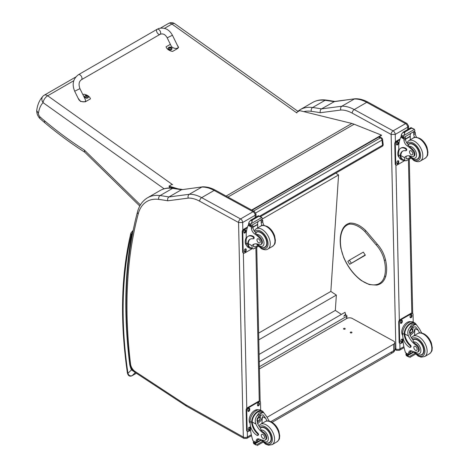 <?xml version="1.0" encoding="UTF-8"?>
<svg xmlns="http://www.w3.org/2000/svg" width="469" height="469" viewBox="0 0 469 469"><rect width="100%" height="100%" fill="white"/><g stroke="black" fill="none" stroke-linecap="round" stroke-linejoin="round"><path stroke-width="0.7" d="M78.458 74.688L157.15 29.254A2.931 1.688 60 0 1 157.326 29.172A2.931 1.688 60 0 1 160.158 31.095A2.931 1.688 60 0 1 160.076 34.325A2.931 1.688 60 0 1 159.9 34.407A2.931 1.688 60 0 1 157.068 32.49A2.931 1.688 60 0 1 157.15 29.254A2.931 1.688 60 0 1 157.326 29.172A2.931 1.688 60 0 1 160.158 31.095A2.931 1.688 60 0 1 160.076 34.325L81.389 79.759A2.931 1.688 60 0 0 81.471 76.523A2.931 1.688 60 0 0 78.64 74.606A2.931 1.688 60 0 0 78.458 74.688C73.082 78.733 71.821 84.25 74.677 91.221L79.935 88.641L85.393 99.75C87.058 102.822 79.982 102.348 78.645 99.299L74.677 91.221M82.954 94.797L83.945 94.222A8.049 5.153 -173.9 0 1 90.447 98.853L85.27 101.843L80.551 101.486L78.03 98.056M177.188 44.924L178.566 47.305L177.769 48.436L172.586 51.426A8.049 5.153 -173.9 0 1 166.085 46.8L170.37 44.326M167.175 37.819L171.138 45.898C172.481 48.946 179.551 49.421 177.886 46.349L172.428 35.239L167.175 37.819C165.692 35.134 163.617 33.053 160.076 34.325M88.418 97.001A1.923 1.231 -173.9 0 1 88.412 97.142A1.923 1.231 -173.9 0 1 86.372 98.162A1.923 1.231 -173.9 0 1 84.596 96.731A1.923 1.231 -173.9 0 1 84.619 96.596M84.813 96.016A1.923 1.231 6.1 0 0 84.625 96.456L85.241 95.6A1.853 1.184 -173.9 0 1 85.44 95.5L85.241 95.6A1.853 1.184 -173.9 0 0 85.247 97.276A1.853 1.184 -173.9 0 0 87.855 97.441A1.853 1.184 -173.9 0 0 87.85 95.758L88.442 96.866A1.923 1.231 6.1 0 0 88.354 96.391M87.199 96.585A0.95 0.61 -173.9 0 0 87.34 96.503L87.398 96.514A2.497 1.571 -115.9 0 0 87.07 96.139L87.07 95.793A2.497 1.114 -51 0 1 87.398 95.705A1.02 0.657 6.1 0 0 87.228 95.582A2.497 1.401 121.5 0 0 86.876 95.658L86.343 95.623A2.497 1.583 -116.3 0 0 85.974 95.5L86.02 95.559A0.95 0.61 -173.9 0 0 85.891 95.629M87.023 96.397L87.07 95.793M85.974 95.5A1.02 0.657 6.1 0 0 85.798 95.6A2.497 1.296 56.5 0 1 86.149 95.735L86.149 96.081A2.497 1.395 121.2 0 0 85.798 96.415A1.02 0.657 6.1 0 0 85.968 96.532A2.497 1.126 -50.7 0 1 86.343 96.215L86.876 96.251A2.497 1.301 56.1 0 1 87.222 96.614A1.02 0.657 6.1 0 0 87.398 96.514M86.149 95.735L86.144 96.38M86.138 96.333L86.132 96.743M171.941 48.782A1.923 1.231 -173.9 0 1 171.935 48.917A1.923 1.231 -173.9 0 1 169.895 49.937A1.923 1.231 -173.9 0 1 168.119 48.512A1.923 1.231 -173.9 0 1 168.142 48.371M171.935 48.917L171.373 47.539A1.853 1.184 -173.9 0 1 171.373 47.539A1.853 1.184 -173.9 0 1 171.378 49.222A1.853 1.184 -173.9 0 1 168.77 49.057A1.853 1.184 -173.9 0 1 168.77 47.375A1.853 1.184 -173.9 0 1 168.963 47.281A1.853 1.184 -173.9 0 1 168.963 47.275L168.148 48.231A1.923 1.231 6.1 0 0 169.925 49.661A1.923 1.231 6.1 0 0 171.965 48.641A1.923 1.231 6.1 0 0 171.877 48.172M170.868 48.278L170.704 48.371A0.95 0.61 -173.9 0 0 170.863 48.278L170.921 48.295A2.497 1.571 -115.9 0 0 170.593 47.914L170.593 47.574A2.497 1.114 -51 0 1 170.921 47.486A1.02 0.657 6.1 0 0 170.751 47.363A2.497 1.401 121.5 0 0 170.399 47.433L169.866 47.398A2.497 1.583 -116.3 0 0 169.497 47.281L169.543 47.34A0.95 0.61 -173.9 0 0 169.415 47.41M170.546 48.172L170.593 47.574M169.497 47.281A1.02 0.657 6.1 0 0 169.321 47.381A2.497 1.296 56.5 0 1 169.672 47.516L169.672 47.856A2.497 1.395 121.2 0 0 169.321 48.19A1.02 0.657 6.1 0 0 169.491 48.313A2.497 1.126 -50.7 0 1 169.866 47.996L170.399 48.026A2.497 1.301 56.1 0 1 170.745 48.395A1.02 0.657 6.1 0 0 170.921 48.295M169.672 47.516L169.667 48.155M169.661 48.114L169.655 48.518M169.121 187.946L170.048 186.838M75.743 77.016L44.274 95.184A5.857 3.383 60 0 1 47.68 95.782A5.857 2.966 125.4 0 0 43.06 102.647L164.121 188.796M298.196 111.528L174.843 23.749A5.857 2.966 125.4 0 0 171.93 24.048A5.857 3.383 -120 0 0 168.518 23.45L160.468 28.099M42.955 96.221L42.955 96.221A5.857 4.713 43.5 0 0 43.06 102.647A37.526 21.668 60 0 0 38.429 113.445L36.729 110.555C37.403 104.804 39.472 100.026 42.955 96.221A5.857 5.857 0 0 1 44.274 95.184M140.419 204.912L84.326 150.021L84.713 152.149L139.78 206.038M84.326 150.021A332.216 191.803 60 0 1 44.408 120.644L44.831 122.784L39.765 118.393L39.806 116.681A3.465 1.999 60 0 1 38.429 113.445M378.647 137.147L380.4 137.851A1.952 1.284 -68.2 0 1 381.338 137.739L379.145 136.86M382.546 139.311A1.952 0.944 173 0 1 381.977 140.096L382.598 145.185A1.952 0.944 -7 0 0 383.173 144.399L382.546 139.311A1.952 1.952 0 0 0 381.338 137.739M259.638 216.174L382.598 145.185A1.952 1.126 60 0 1 382.212 146.328A1.952 1.952 0 0 0 383.173 144.399M253.559 211.085L380.4 137.851A1.952 1.126 60 0 1 381.977 140.096L255.746 212.973M343.806 316.147L345.43 314.482L345.694 314.658A0.586 0.363 -176.3 0 1 345.694 315.174L343.859 316.159M259.375 366.717L346.679 316.311A0.967 0.598 -176.2 0 0 346.96 315.924A0.967 0.598 -176.2 0 0 346.679 315.461L346.667 315.455A0.967 0.598 -176.2 0 0 345.301 315.397L343.9 316.206M344.545 315.76L343.806 316.188M259.269 361.834L345.037 312.313L345.501 314.529M335.804 173.12L338.565 174.949L330.844 291.425L336.349 295.077L335.335 310.402L341.397 314.418M338.565 174.949L262.347 218.953M259.105 354.412L335.335 310.402M258.782 339.861L336.349 295.077M258.63 333.119L330.844 291.425M391.087 352.377A3.904 2.257 -120 0 0 392.969 352.53L392.969 352.53A3.904 2.257 -120 0 0 393.778 350.66L270.836 421.643M272.096 422.317L392.969 352.53A3.904 3.904 0 0 0 394.921 349.065A3.904 2.193 178.7 0 1 393.778 350.66L393.632 344.205L267.16 417.222M259.421 368.91L346.708 318.515A3.904 2.193 178.7 0 1 352.231 318.433L393.638 341.098A3.904 2.193 178.7 0 1 394.775 342.605A3.904 2.193 178.7 0 1 393.632 344.205M344.967 328.447A0.856 0.481 178.7 0 1 345.219 328.775A0.856 0.481 178.7 0 1 344.375 329.273A0.856 0.481 178.7 0 1 343.507 328.81A0.856 0.481 178.7 0 1 344.029 328.353A0.856 0.481 178.7 0 1 344.967 328.447M351.721 332.14A0.856 0.481 178.7 0 1 351.973 332.474A0.856 0.481 178.7 0 1 351.129 332.972A0.856 0.481 178.7 0 1 350.261 332.509A0.856 0.481 178.7 0 1 350.789 332.052A0.856 0.481 178.7 0 1 351.721 332.14M252.041 210.253L381.467 135.518L381.414 135.095L354.113 124.215A31.235 18.033 -120 0 0 351.867 123.458L299.726 110.643L296.355 112.595M175.019 188.327L169.11 186.551L169.022 186.117L177.675 188.72M251.636 210.03L381.414 135.095M169.022 186.117L172.111 184.335M391.111 134.427L395.226 134.41A2.931 1.688 -120 0 0 393.104 130.857L405.579 123.652A2.89 1.712 118.7 0 1 407.022 123.511L368.13 102.213C363.686 99.774 359.36 98.625 355.15 98.766L334.649 101.445L321.488 108.89A392.184 226.427 -120 0 0 312.612 107.512A2.89 2.157 97.5 0 0 311.305 111.317A389.293 224.757 60 0 1 320.321 112.718C319.905 111.042 320.298 109.764 321.488 108.89L341.825 106.223L354.306 99.018A39.05 22.547 60 0 1 366.688 102.359L354.206 109.564A39.05 22.547 -120 0 0 341.825 106.223C340.646 107.09 340.301 108.362 340.799 110.033A36.16 20.876 60 0 1 352.219 113.135L391.111 134.427A2.89 1.712 -61.3 0 1 393.104 130.857L354.206 109.564A2.89 1.712 118.7 0 0 352.219 113.135M368.13 102.213A2.89 1.712 118.7 0 0 366.688 102.359L405.579 123.652A2.931 1.688 60 0 1 407.708 127.205L408.552 125.985L407.022 123.511M354.992 98.777L333.963 101.685A392.184 226.427 60 0 0 325.093 100.307L312.612 107.512A50.763 29.307 -120 0 0 300.137 109.676L312.618 102.471A50.763 29.307 60 0 1 325.093 100.307A2.89 2.157 97.5 0 1 326.207 100.067L335.171 101.456M238.586 222.546L242.672 222.488A2.931 1.688 -120 0 0 240.55 218.935A2.89 1.712 118.7 0 0 238.563 222.505L243.329 437.055L186.058 404.917A6.871 3.969 60 0 1 185.66 404.677L135.019 371.43A6.871 3.969 60 0 1 130.546 364.073A466.661 269.429 60 0 1 138.226 213.893A47.873 27.642 60 0 1 158.757 199.395A389.293 224.757 60 0 1 167.773 200.796L188.251 198.111A36.16 20.876 60 0 1 199.665 201.207L238.563 222.505M188.251 198.111C187.752 196.441 188.092 195.168 189.271 194.295L201.752 187.09A39.05 22.547 60 0 1 214.14 190.437L253.031 211.73L240.55 218.935L201.658 197.642A39.05 22.547 -120 0 0 189.271 194.295L168.934 196.962C167.744 197.842 167.357 199.114 167.773 200.796M158.757 199.395A2.89 2.157 97.5 0 1 160.064 195.585A392.184 226.427 -120 0 1 168.934 196.962L181.415 189.757L202.596 186.838C206.811 186.697 211.138 187.846 215.576 190.291L254.474 211.583L255.998 214.057L256.068 217.077M202.444 186.855L181.415 189.757A392.184 226.427 60 0 0 172.545 188.38A2.89 2.157 -82.5 0 1 173.659 188.145C168.617 187.477 164.091 188.274 160.064 190.549A50.763 29.307 60 0 1 172.545 188.38L160.064 195.585A50.763 29.307 -120 0 0 147.583 197.754L160.064 190.549M254.474 211.583A2.89 1.712 -61.3 0 0 253.031 211.73A2.931 1.688 60 0 1 255.154 215.283L255.998 214.069M252.035 248.494A8.858 5.241 -61.3 0 1 249.707 248.154A8.858 5.241 -61.3 0 1 247.726 244.548L248.312 244.214A8.037 4.76 -61.3 0 0 250.1 247.433L253.436 248.951L258.208 246.196M243.651 253.143A1.952 1.155 -61.3 0 1 243.206 252.228L242.655 251.929A1.952 1.155 -61.3 0 0 243.1 252.844L243.651 253.143A1.952 1.155 -61.3 0 0 244.625 253.049L252.281 248.629L251.97 245.686A13.613 7.862 60 0 1 253.354 244.466A13.613 7.862 60 0 1 259.005 244.554A4.303 2.486 60 0 0 260.793 244.584A4.303 2.486 60 0 0 259.638 238.111L260.354 237.695A4.303 2.486 60 0 1 261.514 244.167L260.793 244.584M254.175 244.097A13.613 7.862 -120 0 0 253.518 244.795L253.559 246.835L256.262 246.424L257.545 245.469M247.726 244.548L247.714 244.009A11.068 6.39 -120 0 1 250 239.26A11.068 6.39 -120 0 1 253.026 238.832A1.225 0.709 -120 0 0 253.36 238.785A1.225 0.709 -120 0 0 253.541 237.789A1.225 0.709 -120 0 0 252.721 236.71A9.585 5.534 -120 0 0 248.107 236.335A9.585 5.534 -120 0 0 246.125 240.925L246.172 243.165A8.858 5.241 118.7 0 0 248.183 247.321L249.707 248.154M253.436 248.951L258.355 246.342M246.301 239.049L246.178 233.621A41.507 23.966 60 0 1 248.212 225.313L248.605 224.803M259.638 238.111A21.521 12.429 60 0 0 254.749 234.008A5.024 2.902 60 0 1 251.413 228.339A27.671 15.975 60 0 1 251.349 227.037A0.973 0.598 -59.7 0 1 251.349 226.99L251.372 225.472M251.349 226.99L252.897 226.099A0.92 0.533 -120 0 0 252.287 225.014M250.71 225.923L248.506 224.458A3.289 1.899 -120 0 0 248.593 224.035L248.945 222.288L250.727 220.178L252.134 220.178L252.263 221.022L251.278 223.566L261.837 217.469L262.253 218.466A3.289 1.899 -120 0 0 262.359 219L250.71 225.923L262.359 219M258.454 215.722L261.837 217.469L258.571 216.121L258.454 215.722L259.99 216.561M248.107 236.335L248.687 236.001A9.585 5.534 60 0 1 253.301 236.376A1.225 0.709 60 0 1 254.122 237.455A1.225 0.709 60 0 1 253.94 238.451L253.36 238.785M248.312 244.214L248.294 243.675A11.068 6.39 60 0 1 250.299 239.102M252.949 227.307L257.786 224.516A52.464 30.292 -120 0 0 257.657 227.899M257.434 224.323L257.786 224.516M252.932 227.043L257.405 224.458A37.203 21.48 -120 0 1 258.085 221.667M252.897 226.099A27.671 15.975 -120 0 0 252.961 227.442A5.024 2.902 -120 0 0 255.881 232.817L255.828 233.38L256.778 234.5A21.521 12.429 60 0 1 260.354 237.695M248.593 224.035L250.657 225.161L251.278 223.566M245.867 238.387L246.26 237.337M250.657 225.161A3.289 1.899 -120 0 0 250.763 225.695M258.489 215.681L250.434 220.33L252.263 221.022M262.118 225.554A5.024 2.902 -120 0 1 261.233 222.669A27.671 15.975 -120 0 1 261.169 221.321L262.716 220.43A0.973 0.557 -63.2 0 1 262.716 220.477A27.671 15.975 -120 0 0 262.781 221.773A5.024 2.902 -120 0 0 264.123 225.425M262.716 220.43L261.479 219.709M261.169 221.321A0.92 0.533 -120 0 0 260.559 220.237M246.612 245.469A8.037 4.76 -61.3 0 1 245.228 241.998A8.037 4.76 -61.3 0 1 246.266 237.39M243.206 252.228L242.76 232.049A1.952 1.155 -61.3 0 1 244.103 229.64L247.286 227.805M246.202 249.479L246.219 250.282A1.343 0.797 -61.3 0 1 245.662 251.642A1.343 0.797 -61.3 0 1 244.63 252.011A1.343 0.797 -61.3 0 1 244.326 251.378L244.308 250.575A1.343 0.797 -61.3 0 1 244.865 249.215A1.343 0.797 -61.3 0 1 245.903 248.846A1.343 0.797 -61.3 0 1 246.202 249.479L245.65 249.174L245.668 249.983A1.343 0.797 -61.3 0 1 244.408 251.759M245.785 230.508L245.803 231.317A1.343 0.797 -61.3 0 1 245.246 232.677A1.343 0.797 -61.3 0 1 244.208 233.04A1.343 0.797 -61.3 0 1 243.903 232.413L243.886 231.604A1.343 0.797 -61.3 0 1 244.443 230.25A1.343 0.797 -61.3 0 1 245.48 229.88A1.343 0.797 -61.3 0 1 245.785 230.508L245.234 230.209L245.252 231.012A1.343 0.797 -61.3 0 1 243.986 232.794M242.655 251.929L242.209 231.75A1.952 1.155 -61.3 0 1 243.552 229.341L247.532 227.043M245.568 248.793A1.343 0.797 -61.3 0 1 245.65 249.174M245.152 229.828A1.343 0.797 -61.3 0 1 245.234 230.209M263.238 247.568A8.788 5.071 -120 0 0 265.266 247.181A8.788 5.071 -120 0 0 265.266 237.033A8.788 5.071 -120 0 0 256.479 231.962A8.788 5.071 -120 0 0 255.669 232.647M258.571 238.938A2.345 1.354 -120 0 0 257.446 238.844A2.345 1.354 -120 0 0 257.446 241.547A2.345 1.354 -120 0 0 259.785 242.901A2.345 1.354 -120 0 0 260.137 240.996A2.345 1.354 -120 0 0 258.571 238.938M419.638 332.902A13.613 7.862 60 0 1 418.284 330.317L415.669 326.864L412.538 327.045L409.806 330.44L410.012 335.089A13.613 7.862 60 0 0 413.054 340.113L413.47 342.018A13.613 7.862 60 0 0 416.443 344.527L415.722 344.944A13.613 7.862 60 0 1 408.464 335.986C407.297 332.967 407.702 330.194 409.671 327.661L411.618 324.753L415.241 324.448L409.671 327.661M415.241 324.448L416.513 324.835L419.831 329.42A13.613 7.862 -120 0 0 421.842 333.043M410.258 347.382L410.838 347.048A1.225 0.709 60 0 0 410.457 345.155A11.068 6.39 60 0 1 404.788 333.969L404.782 333.389L404.196 333.729A8.858 5.241 -61.3 0 1 408.089 325.111A8.858 5.241 -61.3 0 1 414.707 322.912L413.183 322.08A8.858 5.241 118.7 0 0 406.347 324.507A8.858 5.241 118.7 0 0 402.666 333.459L402.719 335.704A9.585 5.534 -120 0 0 409.666 347.336A1.225 0.709 -120 0 0 410.258 347.382A1.225 0.709 -120 0 0 409.877 345.489A11.068 6.39 -120 0 1 404.208 334.303L402.666 333.459M404.196 333.729L404.208 334.303M414.707 322.912A8.858 5.241 -61.3 0 1 416.243 324.689M410.604 350.742A5.024 2.902 60 0 0 410.217 352.248A27.671 15.975 60 0 0 410.211 353.556A0.92 0.533 60 0 1 410.023 354.001L408.704 354.763L405.521 352.688A41.507 23.966 60 0 1 403.07 341.924L402.982 337.821M414.854 353.421L408.722 356.962L408.042 355.819A3.289 1.899 60 0 1 408.13 355.391L405.92 353.925L406.529 353.573M405.92 353.925L405.873 354.159A3.289 1.899 60 0 1 405.978 354.687L406.394 355.684L408.722 356.962M404.782 333.389A8.037 4.76 -61.3 0 1 408.329 325.603A8.037 4.76 -61.3 0 1 414.315 323.633L416.513 324.835M414.543 335.364A52.464 30.292 60 0 1 415.118 328.581L413.5 332.445L410.246 335.599M413.031 326.799A5.851 3.465 -61.3 0 1 412.755 329.707M410.873 333.142A5.851 3.465 -61.3 0 1 409.707 334.262M411.653 327.69A3.904 2.31 -61.3 0 1 411.694 328.751M411.858 351.041L410.234 351.979M402.361 328.681L402.818 327.555M415.722 344.944A4.303 2.486 60 0 1 418.366 348.737A4.303 2.486 60 0 1 417.668 352.055A4.303 2.486 60 0 1 416.66 352.242A21.521 12.429 60 0 1 411.829 351.029A5.024 2.902 60 0 0 409.707 350.976A5.024 2.902 60 0 0 408.669 353.145A27.671 15.975 60 0 0 408.663 354.406A0.973 0.598 -59.4 0 0 408.669 354.453L410.211 353.556M402.713 335.37A8.037 4.76 -61.3 0 1 403.463 326.324A8.037 4.76 -61.3 0 1 410.78 321.752M403.106 342.194L401.118 343.343A1.952 1.155 -61.3 0 1 400.145 343.437L399.594 343.138A1.952 1.155 -61.3 0 1 399.148 342.223L398.703 322.045A1.952 1.155 -61.3 0 1 400.045 319.635L411.09 313.257A1.952 1.155 -61.3 0 1 412.063 313.157L412.614 313.462A1.952 1.155 -61.3 0 1 413.06 314.377L413.23 322.103M400.145 343.437A1.952 1.155 -61.3 0 1 399.699 342.522L399.254 322.344A1.952 1.155 -61.3 0 1 400.596 319.934L411.641 313.556A1.952 1.155 -61.3 0 1 412.614 313.462M410.064 317.126L410.047 316.323A1.343 0.797 -61.3 0 1 410.604 314.963A1.343 0.797 -61.3 0 1 411.635 314.593A1.343 0.797 -61.3 0 1 411.94 315.227L411.958 316.03A1.343 0.797 -61.3 0 1 411.401 317.39A1.343 0.797 -61.3 0 1 410.369 317.759A1.343 0.797 -61.3 0 1 410.064 317.126M400.397 322.707L400.379 321.898A1.343 0.797 -61.3 0 1 400.936 320.544A1.343 0.797 -61.3 0 1 401.974 320.175A1.343 0.797 -61.3 0 1 402.279 320.802L402.296 321.611A1.343 0.797 -61.3 0 1 401.74 322.971A1.343 0.797 -61.3 0 1 400.702 323.334A1.343 0.797 -61.3 0 1 400.397 322.707M400.819 341.672L400.802 340.869A1.343 0.797 -61.3 0 1 401.358 339.509A1.343 0.797 -61.3 0 1 402.396 339.14A1.343 0.797 -61.3 0 1 402.695 339.773L402.719 340.576A1.343 0.797 -61.3 0 1 402.156 341.936A1.343 0.797 -61.3 0 1 401.124 342.306A1.343 0.797 -61.3 0 1 400.819 341.672M411.307 314.541A1.343 0.797 -61.3 0 1 411.389 314.922L411.407 315.731A1.343 0.797 -61.3 0 1 410.141 317.513M401.646 320.122A1.343 0.797 -61.3 0 1 401.728 320.503L401.745 321.312A1.343 0.797 -61.3 0 1 400.479 323.088M402.062 339.087A1.343 0.797 -61.3 0 1 402.144 339.468L402.162 340.277A1.343 0.797 -61.3 0 1 400.901 342.053M409.947 331.466A1.841 1.09 118.7 0 0 410.838 329.83M409.9 331.859A1.841 1.09 118.7 0 0 410.316 332.709A1.841 1.09 118.7 0 0 412.157 331.612A1.841 1.09 118.7 0 0 412.087 329.473A1.841 1.09 118.7 0 0 411.149 329.578M409.9 331.964A1.999 1.184 118.7 0 0 411.372 332.785A1.999 1.184 118.7 0 0 412.72 330.276A1.999 1.184 118.7 0 0 411.196 329.543A1.999 1.184 118.7 0 0 409.9 331.917A1.999 1.184 118.7 0 0 409.9 331.964M409.8 332.017A2.134 1.26 118.7 0 0 411.43 332.861A2.134 1.26 118.7 0 0 412.82 330.323A2.134 1.26 118.7 0 0 411.29 329.373A2.134 1.26 118.7 0 0 409.8 332.017M412.82 330.264A2.286 1.354 118.7 0 0 412.82 330.205A2.286 1.354 118.7 0 0 412.298 329.086A2.286 1.354 118.7 0 0 410.533 329.713A2.286 1.354 118.7 0 0 409.584 332.023A2.286 1.354 118.7 0 0 410.105 333.096A2.286 1.354 118.7 0 0 411.331 332.926A2.286 1.354 118.7 0 0 411.377 332.896M412.826 339.82A8.788 5.071 60 0 1 413.353 339.433A8.788 5.071 60 0 1 417.586 339.773A8.788 5.071 60 0 1 423.454 347.506A8.788 5.071 60 0 1 422.141 354.646A8.788 5.071 60 0 1 420.113 355.039M416.443 344.527A4.303 2.486 60 0 1 419.081 348.326A4.303 2.486 60 0 1 418.383 351.639L417.668 352.055M415.534 350.279A2.345 1.354 -120 0 0 416.66 350.372A2.345 1.354 -120 0 0 416.66 347.664A2.345 1.354 -120 0 0 414.315 346.315A2.345 1.354 -120 0 0 413.969 348.221A2.345 1.354 -120 0 0 415.534 350.279M404.583 160.416A8.858 5.241 -61.3 0 1 402.255 160.081A8.858 5.241 -61.3 0 1 400.28 156.476L400.86 156.136A8.037 4.76 -61.3 0 0 402.654 159.36L405.984 160.879L410.756 158.117M404.853 160.562L404.524 157.613A13.613 7.862 60 0 1 405.908 156.394A13.613 7.862 60 0 1 411.559 156.482A4.303 2.486 60 0 0 413.347 156.511A4.303 2.486 60 0 0 412.187 150.033L412.902 149.623A4.303 2.486 60 0 1 414.063 156.095L413.347 156.511M406.723 156.025A13.613 7.862 -120 0 0 406.066 156.722L406.107 158.757L408.81 158.346L410.099 157.396M400.28 156.476L400.262 155.937A11.068 6.39 -120 0 1 402.549 151.182A11.068 6.39 -120 0 1 405.574 150.76A1.225 0.709 -120 0 0 405.908 150.713A1.225 0.709 -120 0 0 406.095 149.717A1.225 0.709 -120 0 0 405.275 148.638A9.585 5.534 -120 0 0 400.655 148.263A9.585 5.534 -120 0 0 398.673 152.853L398.726 155.092A8.858 5.241 118.7 0 0 400.737 159.243L402.255 160.081M405.984 160.879L410.908 158.27M398.849 150.971L398.732 145.548A41.507 23.966 60 0 1 400.761 137.241L401.159 136.731M412.187 150.033A21.521 12.429 60 0 0 407.297 145.935A5.024 2.902 60 0 1 403.961 140.26A27.671 15.975 60 0 1 403.903 138.959A0.973 0.598 -59.7 0 1 403.903 138.918L403.92 137.399M403.903 138.918L405.445 138.021A0.92 0.533 -120 0 0 404.841 136.942M403.264 137.851L401.059 136.385A3.289 1.899 -120 0 0 401.142 135.957L401.499 134.216L403.281 132.106L404.688 132.1L404.817 132.944L403.827 135.494L414.391 129.397L414.801 130.394A3.289 1.899 -120 0 0 414.913 130.921L403.264 137.851L414.913 130.921M411.002 127.644L413.916 129.051L411.424 128.213L411.002 127.644L412.538 128.488M414.391 129.397L413.916 129.051M400.655 148.263L401.235 147.928A9.585 5.534 60 0 1 405.855 148.304A1.225 0.709 60 0 1 406.67 149.382A1.225 0.709 60 0 1 406.488 150.379L405.908 150.713M400.86 156.136L400.843 155.602A11.068 6.39 60 0 1 402.848 151.03M405.503 139.234L410.34 136.444A52.464 30.292 -120 0 0 410.211 139.826M409.982 136.25L410.34 136.444M405.486 138.965L409.959 136.385A37.203 21.48 -120 0 1 410.633 133.595M405.445 138.021A27.671 15.975 -120 0 0 405.509 139.369A5.024 2.902 -120 0 0 408.429 144.745L408.382 145.308L409.326 146.428A21.521 12.429 60 0 1 412.902 149.623M401.142 135.957L403.205 137.089L403.827 135.494M398.416 150.309L398.814 149.265M403.205 137.089A3.289 1.899 -120 0 0 403.311 137.616M411.037 127.603L402.988 132.252L404.817 132.944M414.666 137.481A5.024 2.902 -120 0 1 413.781 134.591A27.671 15.975 -120 0 1 413.717 133.249L415.264 132.358A0.973 0.557 -63.2 0 1 415.264 132.399A27.671 15.975 -120 0 0 415.329 133.7A5.024 2.902 -120 0 0 416.671 137.353M415.264 132.358L414.027 131.637M413.717 133.249A0.92 0.533 -120 0 0 413.113 132.164M399.166 157.396A8.037 4.76 -61.3 0 1 397.782 153.926A8.037 4.76 -61.3 0 1 398.814 149.318M404.829 160.55L397.173 164.971A1.952 1.155 -61.3 0 1 396.199 165.07A1.952 1.155 -61.3 0 1 395.76 164.156L395.308 143.977A1.952 1.155 -61.3 0 1 396.657 141.568L399.834 139.733M398.756 161.4L398.773 162.21A1.343 0.797 -61.3 0 1 398.216 163.57A1.343 0.797 -61.3 0 1 397.179 163.933A1.343 0.797 -61.3 0 1 396.874 163.306L396.856 162.497A1.343 0.797 -61.3 0 1 397.413 161.143A1.343 0.797 -61.3 0 1 398.451 160.773A1.343 0.797 -61.3 0 1 398.756 161.4L398.204 161.102L398.222 161.905A1.343 0.797 -61.3 0 1 396.956 163.687M398.333 142.435L398.351 143.244A1.343 0.797 -61.3 0 1 397.794 144.599A1.343 0.797 -61.3 0 1 396.762 144.968A1.343 0.797 -61.3 0 1 396.457 144.341L396.44 143.532A1.343 0.797 -61.3 0 1 396.997 142.171A1.343 0.797 -61.3 0 1 398.029 141.808A1.343 0.797 -61.3 0 1 398.333 142.435L397.782 142.13L397.8 142.939A1.343 0.797 -61.3 0 1 396.534 144.722M396.199 165.07L395.648 164.766A1.952 1.155 -61.3 0 1 395.203 163.851L394.757 143.672A1.952 1.155 -61.3 0 1 396.106 141.263L400.086 138.965M398.122 160.72A1.343 0.797 -61.3 0 1 398.204 161.102M397.7 141.749A1.343 0.797 -61.3 0 1 397.782 142.13M415.786 159.495A8.788 5.071 -120 0 0 417.815 159.102A8.788 5.071 -120 0 0 417.82 148.96A8.788 5.071 -120 0 0 409.032 143.889A8.788 5.071 -120 0 0 408.218 144.575M411.125 150.86A2.345 1.354 -120 0 0 409.994 150.772A2.345 1.354 -120 0 0 409.994 153.474A2.345 1.354 -120 0 0 412.339 154.829A2.345 1.354 -120 0 0 412.691 152.923A2.345 1.354 -120 0 0 411.125 150.86M267.084 420.98A13.613 7.862 60 0 1 265.735 418.389L263.115 414.942L259.99 415.118L257.258 418.512L257.463 423.167A13.613 7.862 60 0 0 260.506 428.185L260.916 430.091A13.613 7.862 60 0 0 263.895 432.6L263.173 433.016A13.613 7.862 60 0 1 255.916 424.058C254.749 421.039 255.148 418.266 257.118 415.739L259.064 412.826L262.693 412.521L257.118 415.739M262.693 412.521L263.965 412.908L267.277 417.498A13.613 7.862 -120 0 0 269.294 421.115M257.704 435.455L258.284 435.121A1.225 0.709 60 0 0 257.909 433.233A11.068 6.39 60 0 1 252.234 422.041L252.228 421.467L251.648 421.801A8.858 5.241 -61.3 0 1 255.541 413.183A8.858 5.241 -61.3 0 1 262.153 410.985L260.635 410.152A8.858 5.241 118.7 0 0 253.793 412.579A8.858 5.241 118.7 0 0 250.118 421.537L250.165 423.777A9.585 5.534 -120 0 0 257.118 435.408A1.225 0.709 -120 0 0 257.704 435.455A1.225 0.709 -120 0 0 257.329 433.567A11.068 6.39 -120 0 1 251.654 422.376L250.118 421.537M251.648 421.801L251.654 422.376M262.153 410.985A8.858 5.241 -61.3 0 1 263.695 412.761M258.056 438.82A5.024 2.902 60 0 0 257.669 440.327A27.671 15.975 60 0 0 257.663 441.634A0.92 0.533 60 0 1 257.469 442.074L256.15 442.836L252.973 440.76A41.507 23.966 60 0 1 250.522 430.003L250.428 425.893M262.306 441.499L256.174 445.034L255.488 443.891A3.289 1.899 60 0 1 255.576 443.469L253.371 441.997L253.981 441.646M253.371 441.997L253.319 442.232A3.289 1.899 60 0 1 253.43 442.765L253.84 443.762L256.174 445.034M252.228 421.467A8.037 4.76 -61.3 0 1 255.781 413.676A8.037 4.76 -61.3 0 1 261.761 411.706L263.965 412.908M261.989 423.437A52.464 30.292 60 0 1 262.57 416.654L260.946 420.523L257.698 423.677M260.477 414.872A5.851 3.465 -61.3 0 1 260.207 417.779M258.325 421.215A5.851 3.465 -61.3 0 1 257.153 422.335M259.099 415.763A3.904 2.31 -61.3 0 1 259.146 416.824M259.304 439.113L257.68 440.051M249.807 416.753L250.264 415.628M263.173 433.016A4.303 2.486 60 0 1 265.817 436.815A4.303 2.486 60 0 1 265.12 440.127A4.303 2.486 60 0 1 264.106 440.315A21.521 12.429 60 0 1 259.281 439.101A5.024 2.902 60 0 0 257.159 439.054A5.024 2.902 60 0 0 256.121 441.218A27.671 15.975 60 0 0 256.115 442.478A0.973 0.598 -59.4 0 0 256.115 442.525L257.663 441.634M250.159 423.443A8.037 4.76 -61.3 0 1 250.909 414.403A8.037 4.76 -61.3 0 1 258.226 409.824M250.552 430.266L248.564 431.416A1.952 1.155 -61.3 0 1 247.591 431.515L247.04 431.21A1.952 1.155 -61.3 0 1 246.6 430.296L246.149 410.117A1.952 1.155 -61.3 0 1 247.497 407.708L258.542 401.329A1.952 1.155 -61.3 0 1 259.515 401.23L260.066 401.534A1.952 1.155 -61.3 0 1 260.512 402.449L260.682 410.176M247.591 431.515A1.952 1.155 -61.3 0 1 247.151 430.601L246.706 410.422A1.952 1.155 -61.3 0 1 248.048 408.007L259.093 401.634A1.952 1.155 -61.3 0 1 260.066 401.534M257.51 405.204L257.493 404.395A1.343 0.797 -61.3 0 1 258.05 403.035A1.343 0.797 -61.3 0 1 259.087 402.672A1.343 0.797 -61.3 0 1 259.392 403.299L259.41 404.108A1.343 0.797 -61.3 0 1 258.853 405.462A1.343 0.797 -61.3 0 1 257.815 405.832A1.343 0.797 -61.3 0 1 257.51 405.204M247.849 410.78L247.831 409.976A1.343 0.797 -61.3 0 1 248.388 408.616A1.343 0.797 -61.3 0 1 249.426 408.247A1.343 0.797 -61.3 0 1 249.731 408.88L249.748 409.683A1.343 0.797 -61.3 0 1 249.186 411.043A1.343 0.797 -61.3 0 1 248.154 411.413A1.343 0.797 -61.3 0 1 247.849 410.78M248.265 429.751L248.248 428.942A1.343 0.797 -61.3 0 1 248.805 427.581A1.343 0.797 -61.3 0 1 249.842 427.218A1.343 0.797 -61.3 0 1 250.147 427.845L250.165 428.654A1.343 0.797 -61.3 0 1 249.608 430.009A1.343 0.797 -61.3 0 1 248.57 430.378A1.343 0.797 -61.3 0 1 248.265 429.751M258.759 402.613A1.343 0.797 -61.3 0 1 258.841 402.994L258.859 403.803A1.343 0.797 -61.3 0 1 257.592 405.585M249.098 408.194A1.343 0.797 -61.3 0 1 249.174 408.575L249.191 409.384A1.343 0.797 -61.3 0 1 247.931 411.166M249.514 427.159A1.343 0.797 -61.3 0 1 249.596 427.54L249.614 428.349A1.343 0.797 -61.3 0 1 248.347 430.132M257.393 419.538A1.841 1.09 118.7 0 0 258.29 417.902M257.346 419.931A1.841 1.09 118.7 0 0 257.768 420.781A1.841 1.09 118.7 0 0 259.609 419.685A1.841 1.09 118.7 0 0 259.533 417.545A1.841 1.09 118.7 0 0 258.595 417.65M257.346 420.036A1.999 1.184 118.7 0 0 258.818 420.857A1.999 1.184 118.7 0 0 260.166 418.348A1.999 1.184 118.7 0 0 258.648 417.615A1.999 1.184 118.7 0 0 257.346 419.995A1.999 1.184 118.7 0 0 257.346 420.036M257.252 420.095A2.134 1.26 118.7 0 0 258.876 420.939A2.134 1.26 118.7 0 0 260.266 418.401A2.134 1.26 118.7 0 0 258.741 417.445A2.134 1.26 118.7 0 0 257.252 420.095M260.266 418.342A2.286 1.354 118.7 0 0 260.266 418.278A2.286 1.354 118.7 0 0 259.75 417.158A2.286 1.354 118.7 0 0 257.985 417.785A2.286 1.354 118.7 0 0 257.035 420.095A2.286 1.354 118.7 0 0 257.551 421.168A2.286 1.354 118.7 0 0 258.777 421.004A2.286 1.354 118.7 0 0 258.829 420.969M260.277 427.892A8.788 5.071 60 0 1 260.805 427.505A8.788 5.071 60 0 1 265.038 427.851A8.788 5.071 60 0 1 270.906 435.578A8.788 5.071 60 0 1 269.587 442.724A8.788 5.071 60 0 1 267.559 443.111M263.895 432.6A4.303 2.486 60 0 1 266.533 436.399A4.303 2.486 60 0 1 265.835 439.711L265.12 440.127M262.98 438.357A2.345 1.354 -120 0 0 264.111 438.445A2.345 1.354 -120 0 0 264.111 435.742A2.345 1.354 -120 0 0 261.766 434.388A2.345 1.354 -120 0 0 261.415 436.293A2.345 1.354 -120 0 0 262.98 438.357M385.284 260.143L385.301 259.732L385.284 260.143L384.269 260.33A20.454 11.807 60 0 0 376.249 244.988L376.994 244.279M365.292 254.925L349.675 264.282L347.828 261.415L349.382 260.178L363.334 252.123L365.298 255.195L363.616 256.232M349.675 264.282L365.005 255.429M360.849 257.657L362.267 256.789L360.849 257.657M349.382 260.178L351.228 263.045M133.032 231.035L131.994 233.474L132.674 232.841M136.356 373.242L132.147 375.669C130.101 376.249 128.694 375.47 127.931 373.336A1.952 0.903 171.7 0 1 127.375 372.82L127.375 372.82C128.107 375.81 129.649 376.795 132.012 375.775L136.373 373.254M131.42 234.412A1.952 1.46 -156.9 0 1 131.003 232.853L130.728 233.709A1.952 1.36 13.3 0 0 131.244 234.951A5.857 3.383 60 0 1 131.42 234.412A8.395 4.842 60 0 1 131.994 233.474A470.524 271.662 -120 0 0 129.725 364.507A16.544 9.556 -120 0 0 131.461 369.848L132.305 369.578M131.244 234.951A414.889 239.536 60 0 0 127.931 373.336L131.461 369.848L134.574 371.999M84.596 96.731L84.625 96.456A1.923 1.231 6.1 0 0 86.402 97.88A1.923 1.231 6.1 0 0 88.442 96.866L88.412 97.142M86.343 95.623L86.261 96.092M86.876 95.658L86.865 96.239M168.336 47.791A1.923 1.231 6.1 0 0 168.148 48.231L168.119 48.512M169.866 47.398L169.784 47.867M170.399 47.433L170.388 48.02M172.633 184.704L47.68 95.782L73.762 80.721M164.484 28.345L171.93 24.048L296.883 112.97M44.408 120.644A61.457 35.486 60 0 1 39.806 116.681M227.946 197.062L354.113 124.215M226.122 196.065L351.867 123.458M320.321 112.718L340.799 110.033M303.818 111.645A47.873 27.642 60 0 1 311.305 111.317M394.91 349.452L396.481 350.337A2.89 1.688 -60.7 0 1 395.854 349L394.91 348.467M396.481 350.337L399.359 350.325A2.931 1.688 -120 0 0 399.969 348.918A2.89 1.624 178.7 0 1 395.883 348.983L395.854 349M391.14 134.474L395.883 348.983M403.873 346.661L399.969 348.918L399.84 343.273M399.336 320.28L395.9 164.906M395.39 141.914L395.226 134.41L407.708 127.205L407.754 129.497M408.423 159.777L411.817 313.075M135.019 371.43A2.89 1.548 -56.7 0 0 135.477 372.662C132.276 370.352 130.359 367.209 129.72 363.235C123.071 306.966 125.657 256.543 137.476 211.965A2.89 2.046 15 0 0 138.226 213.893M129.72 363.235A2.89 1.407 -6.8 0 0 130.546 364.073M135.477 372.662L186.117 405.914A2.89 1.548 -56.7 0 1 185.66 404.677M186.117 405.914L186.685 406.26A2.89 1.688 -60.7 0 1 186.058 404.917M186.685 406.26L243.933 438.409A2.89 1.688 -60.7 0 1 243.305 437.073M243.933 438.409L246.811 438.398A2.931 1.688 -120 0 0 247.415 436.997A2.89 1.624 178.7 0 1 243.329 437.055M251.325 434.74L247.415 436.997L247.292 431.351M246.782 408.358L243.347 252.979M242.842 229.986L242.672 222.488L255.154 215.283L255.206 217.575M215.576 190.291A2.89 1.712 -61.3 0 0 214.14 190.437L201.658 197.642A2.89 1.712 118.7 0 0 199.665 201.207M255.875 247.855L259.263 401.153M247.714 244.009L246.172 243.165M248.212 225.313L251.349 227.037M252.134 220.178L258.876 216.285M252.721 236.71L253.301 236.376M248.775 223.045L250.862 224.188M251.83 220.008L258.571 216.121M254.749 234.008L255.828 233.38M251.413 228.339L252.961 227.442M261.233 222.669L262.781 221.773M248.294 243.675L251.97 245.686M246.219 250.282L245.668 249.983M245.803 231.317L245.252 231.012M244.103 229.64L243.552 229.341M242.76 232.049L242.209 231.75M256.795 244.038A10.154 5.863 -120 0 0 261.057 247.96A10.154 5.863 -120 0 0 267.09 239.014A10.154 5.863 -120 0 0 254.755 231.704M256.303 243.845L261.415 248.693C264.276 249.989 266.415 250.112 267.834 249.074A11.713 6.765 -120 0 0 267.834 235.549A11.713 6.765 -120 0 0 256.121 228.784L254.145 230.848M267.834 249.074L272.53 246.366A11.713 6.765 -120 0 0 272.53 232.841A11.713 6.765 -120 0 0 260.817 226.076L256.121 228.784M256.778 234.5A6.56 3.787 60 0 1 263.783 241.371A6.56 3.787 60 0 1 259.48 245.867A6.56 3.787 60 0 1 257.235 243.98M255.81 232.765L256.484 232.272A8.512 4.913 60 0 1 264.997 237.191A8.512 4.913 60 0 1 264.997 247.016C263.514 247.849 261.825 247.767 259.926 246.782L256.678 243.886M406.201 355.42L408.282 356.563M410.457 345.155L409.877 345.489M415.118 328.581L418.284 330.317M405.978 354.687L408.042 355.819M406.617 353.62L406.066 353.937M413.476 351.738L410.211 353.626M408.464 354.634L407.919 354.951M410.217 352.248L408.669 353.145M405.521 352.688L408.663 354.406M413.769 352.137L408.13 355.391M404.788 333.969L408.464 335.986M399.254 322.344L398.703 322.045M400.596 319.934L400.045 319.635M411.958 316.03L411.407 315.731M411.94 315.227L411.389 314.922M402.296 321.611L401.745 321.312M402.279 320.802L401.728 320.503M402.719 340.576L402.162 340.277M402.695 339.773L402.144 339.468M399.699 342.522L399.148 342.223M411.641 313.556L411.09 313.257M412.034 338.724A10.154 5.863 60 0 1 417.562 338.647A10.154 5.863 60 0 1 424.662 353.257A10.154 5.863 60 0 1 413.875 351.785M423.331 334.004A11.713 6.765 60 0 1 431.158 344.31A11.713 6.765 60 0 1 429.405 353.837C432.993 350.695 431.756 350.138 432.289 347.881L431.433 343.161C429.885 338.987 427.447 335.91 424.111 333.928C421.25 332.638 419.11 332.509 417.691 333.547A11.713 6.765 60 0 1 423.331 334.004M417.691 333.547L412.996 336.255A11.713 6.765 60 0 1 418.635 336.719A11.713 6.765 60 0 1 426.462 347.019A11.713 6.765 60 0 1 424.709 356.546L421.115 357.161L418.108 356.065L413.406 351.639M413.47 342.018A6.56 3.787 60 0 1 420.617 348.696A6.56 3.787 60 0 1 416.355 353.339A6.56 3.787 60 0 1 414.584 351.967M414.578 339.04L413.359 339.744A8.512 4.913 60 0 1 421.871 344.656A8.512 4.913 60 0 1 421.871 354.488L423.091 353.784M400.262 155.937L398.726 155.092M400.761 137.241L403.903 138.959M404.688 132.1L411.424 128.213M405.275 148.638L405.855 148.304M401.323 134.972L403.41 136.11M404.384 131.936L411.125 128.043M407.297 145.935L408.382 145.308M403.961 140.26L405.509 139.369M413.781 134.591L415.329 133.7M400.843 155.602L404.524 157.613M398.773 162.21L398.222 161.905M398.351 143.244L397.8 142.939M396.657 141.568L396.106 141.263M395.308 143.977L394.757 143.672M395.76 164.156L395.203 163.851M409.343 155.96A10.154 5.863 -120 0 0 413.611 159.888A10.154 5.863 -120 0 0 419.644 150.942A10.154 5.863 -120 0 0 407.303 143.631M408.857 155.772L413.963 160.621C416.824 161.911 418.964 162.04 420.388 161.002A11.713 6.765 -120 0 0 420.388 147.477A11.713 6.765 -120 0 0 408.669 140.712L406.693 142.775M420.388 161.002L425.078 158.293A11.713 6.765 -120 0 0 425.078 144.769A11.713 6.765 -120 0 0 413.365 138.003L408.669 140.712M409.326 146.428A6.56 3.787 60 0 1 416.331 153.293A6.56 3.787 60 0 1 412.034 157.795A6.56 3.787 60 0 1 409.789 155.907M408.358 144.687L409.038 144.2A8.512 4.913 60 0 1 417.551 149.113A8.512 4.913 60 0 1 417.551 158.944C416.062 159.771 414.373 159.695 412.474 158.71L409.232 155.808M253.647 443.492L255.734 444.635M257.909 433.233L257.329 433.567M262.57 416.654L265.735 418.389M253.43 442.765L255.488 443.891M254.069 441.692L253.518 442.009M260.922 439.811L257.663 441.698M255.916 442.707L255.365 443.023M257.669 440.327L256.121 441.218M252.973 440.76L256.115 442.478M261.221 440.209L255.576 443.469M252.234 422.041L255.916 424.058M246.706 410.422L246.149 410.117M248.048 408.007L247.497 407.708M259.41 404.108L258.859 403.803M259.392 403.299L258.841 402.994M249.748 409.683L249.191 409.384M249.731 408.88L249.174 408.575M250.165 428.654L249.614 428.349M250.147 427.845L249.596 427.54M247.151 430.601L246.6 430.296M259.093 401.634L258.542 401.329M259.48 426.796A10.154 5.863 60 0 1 265.008 426.72A10.154 5.863 60 0 1 272.114 441.329A10.154 5.863 60 0 1 261.327 439.858M270.783 422.082A11.713 6.765 60 0 1 278.604 432.383A11.713 6.765 60 0 1 276.851 441.909C280.444 438.767 279.202 438.216 279.735 435.953L278.885 431.234C277.337 427.066 274.893 423.988 271.557 422C268.702 420.711 266.562 420.582 265.137 421.619A11.713 6.765 60 0 1 270.783 422.082M265.137 421.619L260.442 424.328A11.713 6.765 60 0 1 266.087 424.791A11.713 6.765 60 0 1 273.914 435.097A11.713 6.765 60 0 1 272.161 444.618L268.561 445.233L265.56 444.137L260.852 439.711M260.916 430.091A6.56 3.787 60 0 1 268.069 436.774A6.56 3.787 60 0 1 263.801 441.411A6.56 3.787 60 0 1 262.036 440.039M262.03 427.112L260.811 427.816A8.512 4.913 60 0 1 269.323 432.735A8.512 4.913 60 0 1 269.323 442.56L270.543 441.857M346.679 316.311L346.527 318.621M376.249 244.988L364.782 231.469L365.814 230.654C360.397 225.384 355.086 222.869 349.88 223.115A0.733 0.575 85.4 0 0 349.423 224.147A28.556 16.485 60 0 0 342.939 229.429A37.942 21.908 60 0 0 341.098 248.506A28.556 16.485 60 0 0 343.83 257.516A34.847 20.12 60 0 0 361.189 280.239A28.556 16.485 60 0 0 368.986 284.202A34.219 19.757 60 0 0 376.085 284.683A28.556 16.485 60 0 0 384.586 276.053A33.956 19.604 -120 0 0 384.269 260.33M349.821 223.127A0.733 0.592 75.7 0 0 349.423 224.147A26.076 15.055 60 0 1 364.782 231.469L365.855 230.701A0.733 0.733 0 0 0 365.814 230.654L365.832 230.684M342.939 229.429A0.733 0.563 -152.1 0 1 342.81 228.784C344.398 225.824 346.714 223.942 349.763 223.138A0.733 0.733 0 0 1 349.88 223.115M341.098 248.506A0.733 0.317 169.8 0 1 340.893 248.341C339.521 240.486 340.16 233.967 342.81 228.784M361.189 280.239A0.733 0.363 126.3 0 0 361.271 280.526C353.773 274.857 347.91 267.183 343.677 257.504L340.893 248.341M368.986 284.202A0.733 0.516 105.5 0 0 369.308 284.607L361.271 280.526M376.085 284.683A0.733 0.586 80.1 0 0 376.73 285.105L369.308 284.607M384.586 276.053A0.733 0.516 14.9 0 0 385.811 275.942C384.357 281.13 381.332 284.185 376.73 285.105M135.307 372.55L132.147 375.669A1.952 1.126 60 0 1 132.012 375.775M79.935 88.641C78.434 84.426 78.921 81.465 81.389 79.759M157.15 29.254L158.85 28.486C164.683 27.173 169.215 29.424 172.428 35.239M87.85 95.758A2.497 2.497 0 0 0 85.44 95.5M86.97 95.905L86.888 96.262M86.261 95.887L86.261 96.28M171.373 47.533A2.497 2.497 0 0 0 168.963 47.275M170.493 47.68L170.411 48.043M169.784 47.668L169.784 48.055M174.843 23.749A5.857 5.857 0 0 0 168.518 23.45M44.831 122.784C58.021 133.829 71.382 143.672 84.912 152.308M36.711 110.79C36.752 113.668 37.772 116.201 39.765 118.393M260.453 216.625L382.212 146.328M345.87 314.939L345.846 315.25M345.606 313.99L345.565 314.576M394.775 342.605L394.921 349.065M297.815 111.259L300.137 109.676M312.618 102.471C316.639 100.202 321.171 99.399 326.207 100.067M412.697 313.509L409.285 159.278M408.616 129.004L408.552 125.997M399.359 350.325L404.085 347.593M137.476 211.965C139.217 205.492 142.582 200.75 147.583 197.754M256.736 247.356L260.148 401.587M173.659 188.145L182.617 189.535M246.811 438.398L251.536 435.672M262.306 219.914L261.702 219.58M272.53 246.366C276.118 243.223 274.881 242.672 275.414 240.409L274.564 235.69C273.04 231.586 270.642 228.532 267.365 226.527C263.578 225.149 261.397 224.997 260.817 226.076M257.704 231.569L256.484 232.272M266.216 246.313L264.997 247.016M409.748 357.478L415.546 354.124M412.298 329.086L410.991 328.364M410.105 333.096L409.455 332.738M429.405 353.837L424.709 356.546M411.389 337.721L412.996 336.255M412.966 340.002L413.359 339.744M413.898 351.791L416.794 354.253C418.688 355.238 420.382 355.314 421.871 354.488M414.86 131.842L414.25 131.508M425.078 158.293C428.672 155.151 427.435 154.594 427.963 152.337L427.112 147.618C425.594 143.508 423.19 140.454 419.913 138.455C416.126 137.071 413.945 136.925 413.365 138.003M410.258 143.496L409.038 144.2M418.77 158.241L417.551 158.944M257.194 445.55L262.998 442.203M259.75 417.158L258.442 416.443M257.551 421.168L256.901 420.816M276.851 441.909L272.161 444.618M258.841 425.793L260.442 424.328M260.418 428.074L260.811 427.816M261.35 439.863L264.246 442.326C266.14 443.311 267.828 443.393 269.323 442.56M346.96 315.924L346.79 318.469M385.5 259.873C384.17 254.051 381.444 248.828 377.316 244.202L365.855 230.701M385.811 275.942C387.019 271.27 386.913 265.905 385.5 259.861M131.003 232.853L133.149 230.361M130.728 233.709C121.084 274.951 119.97 321.318 127.375 372.82"/></g></svg>
